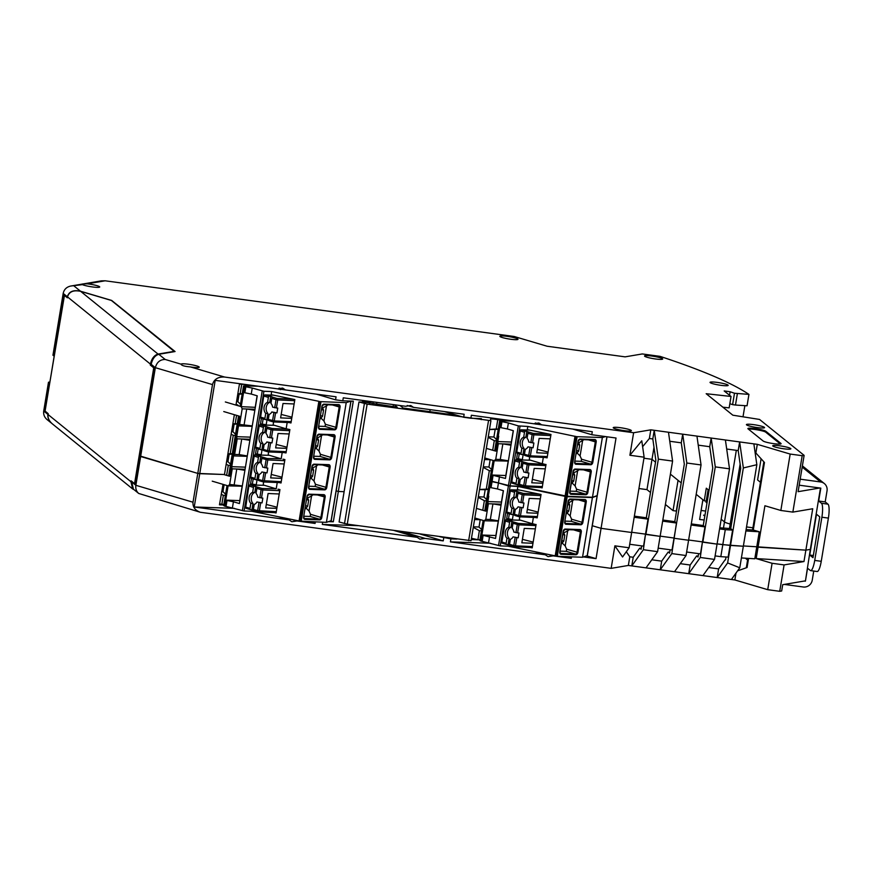 <?xml version="1.0" encoding="UTF-8"?>
<svg xmlns="http://www.w3.org/2000/svg" width="872" height="872" viewBox="0 0 872 872"><rect width="100%" height="100%" fill="white"/><g stroke="black" fill="none" stroke-linecap="round" stroke-linejoin="round"><path stroke-width="1.31" d="M654 447.282L652.005 459.326L655.526 462.171L652.005 459.326L643.95 458.225L652.005 459.326L646.98 489.628L638.936 488.538M669.718 552.249L668.181 552.041L669.576 553.164L670.132 549.763M702.887 499.721L699.617 519.483L704.173 519.995M677.893 501.476L676.301 511.068L673.042 510.632L678.056 480.319L670.415 474.172L681.206 482.87M223.81 504.975L219.461 504.834L223.025 484.363M330.761 521.031L333.322 521.783L328.809 521.63M439.902 536.76L450.911 538.863L450.41 541.872L490.489 543.245M456.895 539.07L450.911 538.863M471.251 539.572L479.938 539.866M583.597 556.936L596.056 558.636L586.889 555.922M745.364 558.2L747.598 559.998M673.042 510.632L665.401 504.474M650.512 492.473L646.98 489.628M626.314 551.725L629.791 556.794L633.225 557.263L631.786 565.917L643.362 549.72L657.597 551.66L660.126 536.367L645.89 534.438L658.36 459.141L654.24 430.299L652.812 438.954L649.378 438.496L642.62 446.693M614.891 545.839L629.126 547.78L622.553 556.99L614.891 545.839L611.163 568.359L628.352 565.448L646.021 567.857L657.597 551.66M641.258 548.379L639.721 548.161L641.105 549.284L641.672 545.894M643.362 549.72L645.531 534.144L660.126 536.367L672.585 461.07L668.475 432.24L650.806 429.831L633.617 432.741L629.889 455.26L641.781 440.796L644.125 457.201L629.889 455.26M698.603 553.644L698.036 557.034L696.652 555.922L690.155 565.012L688.717 573.678L700.292 557.47L702.461 541.894L717.057 544.128L714.517 559.41L702.952 575.607L717.187 577.547L727.63 562.931L730.518 545.447L717.089 543.888L722.801 544.662L720.817 556.663L728.131 557.121L732.6 530.122L730.725 528.606L740.72 468.22L738.203 450.584L726.692 449.026M686.635 552.009L700.467 553.894L702.461 541.894L688.629 540.008L702.461 541.894L704.947 526.895L703.257 525.533L712.773 468.013L709.743 446.715L698.232 445.145M611.163 568.359L200.288 512.267C195.066 510.349 192.647 507.003 193.017 502.218L197.791 473.409L139.978 455.958L135.313 484.167L134.669 483.655M443.728 537.893L443.227 540.891L420.195 534.078M596.056 558.636L601.07 528.334L592.284 525.729L601.07 528.334L631.655 532.498L629.126 547.78M631.699 532.258L645.531 534.144L631.699 532.258M660.159 536.138L673.991 538.013L660.159 536.138M668.181 552.041L661.684 561.132L660.257 569.798L671.822 553.6L676.476 523.015L662.644 521.129M658.175 548.139L672.007 550.025L686.82 463.01L701.055 464.95L688.586 540.248L674.35 538.307L688.586 540.248L686.057 555.529L674.492 571.738L702.952 575.607M732.6 530.122L725.286 529.664L722.801 544.662L743.336 546.243L739.772 567.781L731.423 579.488L717.187 577.547L718.615 568.893L708.718 567.541M735.99 573.089L734.856 579.956L767.72 589.679L779.732 591.314L784.102 564.914L772.091 563.279L756.177 558.571L758.062 547.169L756.776 546.788L743.391 545.948L756.776 546.788L754.792 558.788L741.407 557.949M745.876 530.95L759.261 531.778L753.277 530.013L764.461 462.498L755.871 452.993L757.299 444.328L790.174 454.061L780.843 510.469L764.918 505.76L758.062 547.169L805.87 550.145L810.328 549.393L805.412 581.144L804.453 581.014M721.177 519.243L724.479 521.914A15.336 1.951 9.4 0 0 730.202 524.028A15.336 1.951 -170.6 0 1 724.479 521.914L721.177 519.243M752.928 527.8L746.541 526.928L752.928 527.8M704.936 515.352L703.617 515.167L704.805 516.126M52.08 423.629L47.11 419.617C44.407 417.296 43.284 414.429 43.72 411.028L48.483 382.23L49.846 381.99M43.72 411.028L47.873 414.385L47.982 413.786L44.483 410.963L49.148 382.764L48.483 382.23M748.579 558.396L747.075 567.519L737.592 570.833M725.548 559.857L726.027 556.99M315.337 521.99L315.097 523.44L309.527 521.794M151.183 364.333C152.458 358.806 154.987 355.46 158.78 354.294L165.19 359.46C160.034 359.537 156.753 362.272 155.347 367.679L151.183 364.333L154.584 367.744L139.978 455.958L140.643 456.503L155.347 367.679L212.495 384.596L197.791 473.409L199.743 473.681L194.238 506.981L234.394 508.354M644.125 457.201L631.655 532.498L601.07 528.334L616.024 438.017L591.794 434.714L592.284 431.716L541.621 424.817L538.842 422.975L533.708 423.738L471.371 415.246L470.88 418.244L463.664 417.263L464.155 414.265L413.524 407.366L410.745 405.524L405.622 406.287L343.285 397.806L342.783 400.804L335.567 399.823L336.058 396.815L285.427 389.926L282.648 388.084L277.525 388.847L215.199 380.356L199.743 473.681L224.475 474.521L197.791 473.409L140.643 456.503L135.869 485.301L131.716 481.954L133.449 489.214L138.724 493.465C136.37 491.416 135.422 488.691 135.869 485.301L193.017 502.218M333.322 521.783L338.336 491.481L344.113 491.677L338.336 491.481L353.291 401.164L342.783 400.804M322.684 522.241L322.313 524.421L417.187 537.348L419.966 539.179L425.089 538.416L443.227 540.891M358.425 525.663L322.313 524.421M700.292 557.47L714.517 559.41M698.189 556.129L696.652 555.922M767.72 589.679L772.091 563.279M739.772 567.781L727.63 562.931M534.601 551.627L545.273 554.788L548.052 556.63L553.186 555.867L548.543 554.494M565.754 556.696L571.291 558.331L556.946 556.38M556.412 556.303L553.186 555.867M394.155 530.525L417.187 537.348M402.057 531.604L425.089 538.416M690.155 565.012L680.247 563.661M571.531 556.892L571.291 558.331M633.225 557.263L639.721 548.161M661.684 561.132L651.787 559.791M725.112 559.791L718.615 568.893M336.156 490.838L338.336 491.481L336.156 490.838M628.352 565.448L629.791 556.794M756.177 558.571L803.973 561.546L805.87 550.145L756.776 546.788L759.261 531.778M784.102 564.914L803.973 561.546M47.873 414.385C47.48 417.579 48.788 420.577 51.819 423.4M805.118 580.905L782.707 584.687L781.672 590.987L779.732 591.314M45.093 411.006L44.483 410.963M715.105 555.889L720.817 556.663M278.19 516.671L289.09 519.897L291.869 521.739L296.992 520.976L315.097 523.44M292.131 519.538L296.992 520.976M131.803 481.399L131.716 481.954M629.704 544.259L643.536 546.145L648.016 519.134L646.326 517.783L655.842 460.253L652.812 438.954M674.492 571.738L646.021 567.857M686.057 555.529L671.822 553.6M200.288 512.267L138.724 493.465M49.148 382.764L49.715 382.841M731.423 579.488L734.856 579.956M701.11 510.458L705.644 511.079M545.273 554.788L450.41 541.872M194.238 506.981L289.09 519.897M744.862 405.654L743.009 416.805M729.842 403.703L732.6 404.641L734.486 393.239L748.939 394.395L747.053 405.796L735.488 405.033L737.374 393.632M729.537 395.256L730.115 391.757L734.486 393.239M706.985 503.024L706.037 502.261L708.119 489.661L706.309 488.2L704.227 500.8L706.222 501.106M743.347 467.948L756.842 464.7L743.336 546.243L730.518 545.447L743.347 467.948L739.641 441.93L738.203 450.584M719.76 527.778L730.725 528.606M725.286 529.664L719.574 528.89M701.055 464.95L696.946 436.109L725.406 439.989L729.515 468.831L717.057 544.128L702.821 542.188L715.291 466.891L711.171 438.049L709.743 446.715M715.291 466.891L729.515 468.831M780.843 510.469L792.855 512.104L812.726 508.747L805.87 550.145L810.328 549.393L820.476 488.08M722.888 407.18L729.156 407.867L731.041 396.466L706.167 393.708L732.829 415.192L759.545 419.443L804.126 455.369L798.109 491.677L819.854 487.993M105.174 280.795L87.255 283.825C82.077 283.858 80.464 284.13 82.426 284.643L70.741 286.038L101.403 280.849L105.174 280.795L514.207 336.494L547.071 346.228L564.74 348.637L625.104 356.855L642.293 353.945L660.039 356.354A490.62 62.501 -170.6 0 1 748.939 394.395M650.806 429.831L649.378 438.496M757.299 444.328L753.866 443.87L756.842 464.7M755.163 452.895L755.871 452.993M792.855 512.104L802.186 455.696L804.126 455.369M790.174 454.061L802.186 455.696M212.495 384.596C214.032 379.222 218.065 376.704 224.584 377.042L633.617 432.741M634.184 517.26L648.016 519.134M672.585 461.07L658.36 459.141M535.354 422.953L541.621 424.817M704.227 500.8L696.194 494.326M662.829 520.028L674.786 521.652L684.313 464.133L681.272 442.834L669.761 441.265M753.866 443.87L725.406 439.989M753.277 530.013L746.105 529.566M674.786 521.652L676.476 523.015M686.82 463.01L682.711 434.169L681.272 442.834M760.46 482.281L757.583 479.96L761.093 458.77M668.475 432.24L696.946 436.109M646.326 517.783L634.358 516.148M704.947 526.895L691.115 525.009M691.289 523.898L703.257 525.533M730.115 391.757L724.185 390.95L731.041 396.466M732.6 404.641L735.488 405.033M235.963 405.099L239.429 384.203L244.803 384.389M224.475 474.521L234.372 414.701M279.16 388.073L285.427 389.926M407.257 405.513L413.524 407.366M591.794 434.714L572.577 429.024M81.532 284.261L82.426 284.643A9.2 1.177 -170.6 0 0 92.465 286.942A9.2 1.177 -170.6 0 0 99.724 286.986A9.2 1.177 -170.6 0 0 88.846 284.021A9.2 1.177 -170.6 0 0 87.255 283.825M70.741 286.038C66.588 286.964 64.07 289.417 63.187 293.406L52.952 355.22L53.617 355.754L63.754 294.551L67.253 297.363L67.351 296.763C68.964 291.521 73.346 289.668 80.518 291.215L111.671 300.437L175.076 351.536L158.78 354.294M463.664 417.263L444.448 411.584M470.88 418.244L481.388 418.604L481.213 419.661M490.435 420.358L490.674 418.931L500.997 419.279M429.82 411.66L430.158 409.633L429.82 411.66M362.48 402.079L362.578 401.48L372.9 401.839M54.184 355.831L53.617 355.754M181.093 364.169L181.093 364.18C181.42 365.488 184.493 366.404 190.325 366.894A9.2 1.177 9.4 0 0 191.971 367.145A9.2 1.177 9.4 0 0 199.241 367.188A9.2 1.177 9.4 0 0 188.352 364.224A9.2 1.177 9.4 0 0 181.093 364.169L165.19 359.46M335.567 399.823L316.362 394.133M779.982 445.843A9.2 1.177 -170.6 0 1 790.871 448.808A9.2 1.177 -170.6 0 1 783.601 448.764A9.2 1.177 -170.6 0 1 772.723 445.799A9.2 1.177 -170.6 0 1 779.982 445.843M717.296 382.416A9.2 1.177 -170.6 0 1 728.185 385.37A9.2 1.177 -170.6 0 1 720.915 385.326A9.2 1.177 -170.6 0 1 710.026 382.372A9.2 1.177 -170.6 0 1 717.296 382.416M651.809 356.048A9.2 1.177 -170.6 0 1 662.687 359.002A9.2 1.177 -170.6 0 1 655.428 358.959A9.2 1.177 -170.6 0 1 644.539 356.005A9.2 1.177 -170.6 0 1 651.809 356.048M507.112 336.341A9.2 1.177 -170.6 0 1 517.99 339.295A9.2 1.177 -170.6 0 1 510.72 339.252A9.2 1.177 -170.6 0 1 499.841 336.298A9.2 1.177 -170.6 0 1 507.112 336.341M753.691 424.653A9.2 1.177 -170.6 0 1 764.57 427.618A9.2 1.177 -170.6 0 1 757.31 427.574A9.2 1.177 -170.6 0 1 746.421 424.61A9.2 1.177 -170.6 0 1 753.691 424.653M624.112 430.637A9.2 1.177 9.4 0 0 631.372 430.681A9.2 1.177 9.4 0 0 620.493 427.716A9.2 1.177 9.4 0 0 613.223 427.672A9.2 1.177 9.4 0 0 624.112 430.637M773.846 443.674A9.2 1.177 9.4 0 0 781.105 443.717A9.2 1.177 9.4 0 0 780.931 443.434L765.856 431.28A9.2 1.177 9.4 0 0 755.141 428.61A9.2 1.177 9.4 0 0 747.882 428.566A9.2 1.177 9.4 0 0 748.056 428.85L763.142 441.003A9.2 1.177 9.4 0 0 773.846 443.674M780.418 444.033L765.703 432.174A9.2 1.177 9.4 0 0 754.999 429.504A9.2 1.177 9.4 0 0 748.427 429.144M130.942 481.726L132.675 488.974L52.516 423.999C49.126 421.1 47.633 417.939 48.047 414.527L130.942 481.726L131.094 480.821L134.561 483.633L153.734 367.821L150.267 364.997L150.409 364.104C151.684 358.577 154.224 355.242 158.028 354.065L174.182 351.362L111.387 300.459L80.671 291.357L158.028 354.065M132.675 488.974L133.983 489.639M64.495 295.15L45.039 411.05L48.189 413.633L48.047 414.527M64.212 295.227L67.362 297.81L67.515 296.905C69.128 291.662 73.51 289.809 80.671 291.357M150.267 364.997L151.096 364.867M154.551 367.93L153.734 367.821M135.378 483.753L134.561 483.633M799.188 485.181L820.814 488.124L818.677 501.029L825.195 501.912L827.038 490.816A7.968 7.717 -51.1 0 0 824.334 483.557L802.382 465.866M825.195 501.912L827.975 504.158A12.263 2.671 97.8 0 1 828.4 518.099L821.25 561.306A12.263 2.671 97.8 0 1 817.184 571.52L810.655 570.626A12.263 2.671 97.8 0 1 810.328 570.473L807.548 568.239L805.412 581.144M784.364 584.414L803.232 586.987A7.968 7.717 -51.1 0 0 812.235 580.229L813.75 571.051M800.18 479.175L820.617 481.965A7.968 7.717 -51.1 0 1 824.334 483.557M818.677 501.029L821.446 503.264A12.263 2.671 97.8 0 1 821.882 517.216L814.721 560.423A12.263 2.671 97.8 0 1 810.655 570.626M816.486 514.229L809.739 555.039L812.987 557.666L819.745 516.856L816.486 514.229M809.739 555.039L813.347 555.529M244.106 384.367L239.811 384.225M244.923 385.762L245.087 384.759M242.231 393.708L240.171 393.643L241.653 384.639M226.633 475.36L228.3 465.354L230.361 465.419M232.257 453.974L229.129 454.399L227.93 461.659L230.557 464.242M231.581 431.607L232.9 431.662L235.516 434.234M219.613 503.853L221.837 504.354L223.33 495.361L225.39 495.427M221.215 494.206L223.33 495.361M226.186 464.198L228.3 465.354M232.301 453.723L227.897 453.8M230.23 453.647L233.26 435.346L235.331 435.411M231.145 434.191L233.26 435.346M237.26 423.716L232.868 423.792M235.2 423.639L236.574 415.355M236.116 404.183L238.23 405.338M240.171 393.643L237.838 393.795M242.187 393.959L237.751 394.351M237.217 423.966L232.78 424.348M221.837 504.354L223.897 504.43M226.611 461.615L227.93 461.659M229.129 454.399L227.81 454.356M234.099 424.392L232.9 431.662M236.541 401.611L237.86 401.654L240.487 404.237M221.641 491.623L222.96 491.666L225.586 494.25M224.115 484.69L222.96 491.666M239.07 394.395L237.86 401.654M372.202 401.818L367.908 401.665M372.9 403.91L373.183 402.199M369.521 403.453L369.75 402.079M498.871 419.203L501.149 420.108L493.421 419.018M501.051 420.664L501.149 420.108M498.283 429.057L496.223 428.991L497.716 419.988M482.772 510.262L484.352 500.702L486.413 500.768M488.309 489.323L485.181 489.748L483.982 497.007L486.609 499.591M483.295 466.814L488.952 467.011L491.579 469.594M471.469 538.264L477.889 539.703L479.382 530.71L481.442 530.776M473.278 527.375L479.382 530.71M478.815 519.167L474.586 519.44M478.238 497.367L484.352 500.702M488.353 489.072L479.556 489.443M486.293 488.996L489.323 470.695L491.383 470.771M483.208 467.359L489.323 470.695M488.756 459.152L484.516 459.435M492.702 450.257L494.282 440.687L496.353 440.763M488.178 437.352L494.282 440.687M496.223 428.991L489.486 429.427M498.25 429.307L489.465 429.547M490.598 459.697L484.505 459.555M477.889 539.703L479.96 539.779M478.336 496.822L483.982 497.007M485.181 489.748L479.535 489.552M490.151 459.74L488.952 467.011M480.657 519.712L474.564 519.559M488.266 436.807L493.912 437.003L496.539 439.586M473.365 526.819L479.011 527.015L481.638 529.598M480.21 519.756L479.011 527.015M495.122 429.743L493.912 437.003M299.903 521.336L319.719 401.611L318.88 401.327L299.063 521.042L326.401 522.372L331.109 520.737M318.88 401.327L271.683 391.55L263.922 391.277L244.095 511.003L251.866 511.265L299.074 520.966M244.095 511.003L224.747 506.12L228.093 485.868L242.274 486.216M227.025 485.551L223.701 505.607L224.747 506.12M244.563 386.405L243.571 392.4L244.847 392.782L245.839 386.776L243.528 385.893L258.254 386.22M245.839 386.776L252.248 388.051L251.256 394.057L244.847 392.782M263.922 391.277L252.248 388.051M319.719 401.611L346.217 402.646L350.991 401.087M276.326 388.683L287.488 390.209M277.024 507.199L266.287 504.452M276.827 508.387L265.72 507.907L268.096 493.508L279.214 493.977M261.382 418.407L260.368 424.501L266.2 424.708L267.028 419.715M262.058 449.723L261.229 454.704L255.409 454.508L256.412 448.415M257.087 479.731L256.259 484.712L250.438 484.516L251.441 478.423M252.117 509.738L251.866 511.265M263.671 481.944L263.17 484.952L276.206 488.811L277.252 482.521M268.641 451.936L268.14 454.944L281.176 458.803L282.212 452.514M273.612 421.928L273.11 424.937L286.147 428.795L287.182 422.506M271.683 391.55L271.17 394.7L294.845 399.561L290.976 422.964L289.155 422.593M266.2 424.708L260.477 423.847M263.126 418.92L262.309 423.901M261.229 454.704L255.518 453.843M257.338 453.909L258.166 448.927M250.547 483.851L256.259 484.712M252.368 483.916L253.196 478.935M273.514 421.906L291.03 422.658L273.372 421.917A1.232 0.839 -87.6 0 1 273.219 421.895A1.232 0.85 -73.5 0 1 272.555 420.664L273.906 412.565L271.824 411.944L276.947 412.903L277.743 408.096L272.62 407.148A6.137 4.349 92 0 0 270.941 403.398L271.77 398.395A1.232 0.85 106.5 0 1 272.827 397.229L270.734 396.27L269.71 402.472A6.137 4.349 92 0 0 266.254 407.213A6.137 4.349 92 0 0 267.889 413.47L266.854 419.672L268.336 420.108M272.936 421.808L268.958 420.631A1.232 0.85 -73.5 0 1 268.293 419.399L269.121 414.396A6.137 4.349 -88 0 0 271.824 411.944M291.935 417.176L281.187 414.429M294.115 403.965L283.008 403.485L280.62 417.895L291.738 418.364M284.196 452.601L286.005 452.971L289.886 429.569L286.147 428.795M281.176 458.803L267.17 458.498L262.897 457.233A1.232 0.85 106.5 0 0 261.829 458.41L261 463.403A6.137 4.349 92 0 1 262.679 467.152L267.813 468.111L267.017 472.907L261.883 471.959L267.017 472.907M279.225 482.608L281.035 482.979L284.915 459.577L282.986 459.173M276.206 488.811L262.2 488.505L257.927 487.241A1.232 0.85 106.5 0 0 256.869 488.407L256.041 493.41A6.137 4.349 92 0 1 257.72 497.16L262.843 498.119L262.047 502.915L256.924 501.967L262.047 502.915M274.255 512.605L276.075 512.987L279.945 489.574L278.015 489.181M245.043 385.064L247.746 385.86M223.766 411.562L239.626 416.26L238.034 425.863L239.604 424.435L242.187 408.826L255.016 409.273M225.347 401.959L241.217 406.657L240.171 406.145L243.528 385.893M243.571 392.4L241.217 406.657L255.333 407.333M250.362 437.341L252.204 426.212M251.256 394.057L257.24 395.823L239.408 503.547L233.424 501.771L232.432 507.777M245.403 467.348L247.245 456.22M226.022 506.501L227.014 500.495L225.739 500.125L239.767 500.604L242.133 486.347M245.076 469.278L232.246 468.842L230.938 465.801L231.756 466.684L233.543 455.882L247.092 456.35M245.305 467.152L231.756 466.684M242.318 485.933L229.663 484.44L232.246 468.842M234.197 484.603L236.781 468.994L244.901 470.324M229.663 484.44L228.093 485.868L212.234 481.17M223.712 474.499L229.685 476.265L231.276 466.662M238.547 415.944L228.649 475.752L229.685 476.265M285.547 389.937L282.713 389.206M282.299 389.086L280.904 388.585M278.539 389.141L282.735 389.13L278.157 388.716M282.735 389.13L280.228 389.642L279.858 389.217L281.166 389.076L278.582 388.847M227.014 500.495L233.424 501.771M257.12 395.79L255.245 407.137M233.543 455.882L232.486 456.438L234.633 454.443L237.217 438.834L241.751 438.998L239.168 454.595L234.633 454.443M238.034 425.863L235.909 435.793L237.217 438.834M247.288 455.925L239.168 454.595M249.872 440.327L241.751 438.998L250.046 439.281M252.063 426.343L238.503 425.874L236.715 436.676L250.275 437.145M237.457 426.43L238.503 425.874M235.909 435.793L236.715 436.676M241.217 406.657L242.187 408.826M252.259 425.918L239.604 424.435M244.138 424.588L246.722 408.99L254.842 410.32M257.927 487.241L254.537 486.238A1.232 0.85 106.5 0 0 253.469 487.404L252.64 492.408A6.137 4.349 -88 0 0 249.196 497.16A6.137 4.349 -88 0 0 250.82 503.406L249.992 508.409A1.232 0.85 -73.5 0 0 250.656 509.64L253.436 510.12M346.217 402.646L326.401 522.372M305.102 509.128L306.061 508.114L309.059 511.047L310.519 514.317L310.192 516.453L319.326 519.145A1.842 1.275 106.5 0 0 320.918 517.39L321.779 517.532L325.147 497.127A2.453 1.7 106.5 0 0 323.817 494.675L308.775 494.653M303.925 516.235L310.192 516.453M267.966 451.816L263.987 450.639A1.232 0.85 -73.5 0 1 263.322 449.407L264.151 444.404A6.137 4.349 -88 0 0 266.854 441.951L271.988 442.9L272.783 438.104L267.65 437.155A6.137 4.349 92 0 0 265.971 433.406L266.799 428.403A1.232 0.85 106.5 0 1 267.868 427.226L265.764 426.266L264.739 432.468A6.137 4.349 -88 0 0 261.284 437.221A6.137 4.349 -88 0 0 262.919 443.477L260.761 443.401A6.137 4.349 92 0 1 259.126 437.145A6.137 4.349 92 0 1 262.581 432.403L264.739 432.468M306.061 508.114L307.663 506.196L305.69 505.618M307.663 506.196L308.655 500.201L307.097 497.127M263.835 450.606L268.107 451.87A1.232 1.232 0 0 0 268.402 451.925A1.232 0.839 -87.6 0 0 269.274 450.944L267.595 450.671A1.232 0.85 -73.5 0 0 268.26 451.903A1.232 0.839 -87.6 0 0 268.402 451.925L286.06 452.677L268.554 451.914M263.322 449.407L267.595 450.671L268.936 442.562L266.854 441.951M268.936 442.562L271.988 442.9M309.059 511.047L311.544 496.048L307.751 497.868M311.544 496.048L312.917 494.795M260.761 443.401L259.932 448.404A1.232 0.85 -73.5 0 0 260.597 449.625L263.366 450.115M312.056 467.12L312.721 467.861L316.503 466.04L314.018 481.05L315.479 484.309L315.163 486.445L308.895 486.227M314.018 481.05L311.021 478.107L310.072 479.12M312.721 467.861L313.626 470.193L311.653 469.605M311.021 478.107L312.634 476.188L313.626 470.193M316.503 466.04L317.888 464.798M286.768 448.372L275.65 447.892L278.037 433.493L289.155 433.973M262.581 432.403L263.409 427.4A1.232 0.85 106.5 0 1 264.467 426.223L265.764 426.266M286.964 447.183L276.228 444.437M317.027 437.123L318.585 440.186L316.612 439.608M322.847 434.79L317.691 437.864M261.894 449.68L262.919 443.477M318.585 440.186L317.593 446.192L315.043 449.113M321.474 436.033L318.988 451.042L320.449 454.301L320.133 456.438L329.256 459.141A1.842 1.275 106.5 0 0 330.848 457.386L331.709 457.528L335.088 437.123A2.453 1.7 -73.5 0 0 333.758 434.659L319.076 434.158A2.453 1.7 -73.5 0 0 316.95 436.501L313.571 456.906A2.453 1.7 106.5 0 0 314.901 459.359L329.583 459.86A2.453 1.7 106.5 0 0 331.709 457.528M318.988 451.042L315.991 448.11M313.865 456.22L320.133 456.438M318.836 426.223L325.093 426.43L325.42 424.304L336.679 427.52L340.058 407.115A2.453 1.7 106.5 0 0 338.728 404.652L323.675 404.63M320.013 419.105L320.961 418.102L323.959 421.034L325.42 424.304M323.959 421.034L326.444 406.036L322.651 407.856L323.556 410.178L322.564 416.184L320.591 415.595M320.961 418.102L322.564 416.184M322.651 407.856L321.997 407.115M326.444 406.036L327.818 404.782M266.854 419.672L265.568 419.628A1.232 0.85 -73.5 0 1 264.903 418.397L260.63 417.132L263.758 395.953L260.281 416.958A1.232 1.232 0 0 0 261.142 418.342A1.232 0.85 -73.5 0 1 260.63 417.132L260.281 416.958M273.906 412.565L276.947 412.903M270.734 396.27L269.437 396.226A1.232 0.85 106.5 0 0 268.38 397.392L267.551 402.395A6.137 4.349 92 0 0 264.096 407.137A6.137 4.349 92 0 0 265.731 413.393L264.903 418.397M267.551 402.395L269.71 402.472M265.731 413.393L267.889 413.47M263.006 481.813L259.017 480.636A1.232 0.85 -73.5 0 1 258.352 479.415L259.18 474.412A6.137 4.349 -88 0 0 261.883 471.959M281.798 478.379L270.68 477.9L273.067 463.501L284.185 463.969M260.793 456.274L259.769 462.476A6.137 4.349 -88 0 0 256.314 467.228A6.137 4.349 -88 0 0 257.949 473.474L256.924 479.676L255.627 479.633A1.232 0.85 -73.5 0 1 254.962 478.401L255.79 473.409A6.137 4.349 92 0 1 254.155 467.152A6.137 4.349 92 0 1 257.611 462.4L258.439 457.397A1.232 0.85 106.5 0 1 259.507 456.23L262.897 457.233M256.924 479.676L258.406 480.123M257.611 462.4L259.769 462.476M255.79 473.409L257.949 473.474M281.994 477.191L271.257 474.444M281.089 482.663L263.584 481.911M255.834 486.282L254.809 492.484A6.137 4.349 -88 0 0 251.354 497.225A6.137 4.349 -88 0 0 252.978 503.482L251.954 509.684M276.282 511.679L257.654 510.676A1.232 0.85 -73.5 0 0 258.319 511.908A1.232 0.839 -87.6 0 0 258.472 511.929L276.119 512.692L258.613 511.918M258.036 511.82L254.057 510.643A1.232 0.85 -73.5 0 1 253.392 509.412L254.221 504.408A6.137 4.349 -88 0 0 256.924 501.967M250.82 503.406L252.978 503.482M252.64 492.408L254.809 492.484M457.451 415.432L403.169 408.042L400.074 405.535M358.97 401.959L339.099 521.979L347.274 524.148L367.145 404.128L358.97 401.959L364.463 402.156L397.24 407.224L394.144 404.728M490.075 420.239L490.936 420.664L471.065 540.684L347.274 524.148M376.9 402.384L376.562 404.412M393.446 404.63L393.108 406.668M490.936 420.664L367.145 404.128M490.762 481.311L489.77 487.317L491.045 487.688L492.037 481.693L489.944 480.679M492.037 481.693L498.446 482.968L497.454 488.963L491.045 487.688M557.295 556.401L567.182 496.691L592.415 497.552L582.529 557.263L556.085 556.238L565.928 496.528L517.881 486.456L508.409 485.911L498.446 482.968M565.928 496.528L567.182 496.691M592.415 497.552L597.004 495.852M582.529 557.263L587.238 555.638M565.972 496.528L556.085 556.238L555.366 555.889M510.12 486.195L500.234 545.905L508.005 546.166L555.202 555.856M500.234 545.905L480.875 541.022L484.233 520.769L498.403 521.118M483.153 520.453L479.84 540.509L480.875 541.022M511.962 521.183L510.938 527.386L508.779 527.309L509.608 522.306A1.232 0.85 106.5 0 1 510.676 521.14L514.066 522.143A1.232 0.85 106.5 0 0 512.998 523.309L512.169 528.312A6.137 4.349 92 0 1 513.848 532.062L518.982 533.01L518.186 537.817L513.052 536.858L518.186 537.817M540.313 498.871L529.206 498.403L526.819 512.801L537.937 513.27M511.929 508.3L514.088 508.376L513.063 514.578L511.766 514.535A1.232 0.85 -73.5 0 1 511.101 513.303L511.929 508.3A6.137 4.349 92 0 1 510.294 502.054A6.137 4.349 92 0 1 513.75 497.302L514.578 492.298A1.232 0.85 106.5 0 1 515.635 491.132L519.036 492.135A1.232 0.85 106.5 0 0 517.968 493.301L517.14 498.304A6.137 4.349 92 0 1 518.818 502.054L523.952 503.013L523.156 507.809L518.023 506.861L523.156 507.809M514.088 508.376A6.137 4.349 92 0 1 512.453 502.119A6.137 4.349 92 0 1 515.908 497.378L516.933 491.176M513.063 514.578L514.535 515.014M513.75 497.302L515.908 497.378M514.175 546.722L510.185 545.545A1.232 0.85 -73.5 0 1 510.044 545.523L514.306 546.788A1.232 1.232 0 0 0 514.611 546.831A1.232 0.839 -87.6 0 0 515.472 545.861L513.793 545.578A1.232 0.85 -73.5 0 0 514.458 546.809A1.232 0.839 -87.6 0 0 514.611 546.831L532.258 547.583L514.753 546.82M530.394 547.507L532.203 547.878L536.084 524.475L518.339 523.407A1.232 0.85 106.5 0 0 517.27 524.573L515.93 532.672M561.241 544.019L563.792 541.098L564.784 535.092L563.225 532.029M560.064 551.126L566.32 551.344L566.647 549.207L565.187 545.948L567.672 530.939L563.879 532.77M567.672 530.939L569.045 529.696M574.016 499.689L568.849 502.763L568.195 502.021M566.211 514.011L568.762 511.09L569.754 505.084L568.849 502.763M513.227 514.633L512.398 519.614L508.507 518.818L509.324 513.837M572.632 500.942L570.157 515.941L571.618 519.211L571.291 521.336L565.034 521.129M517.881 486.456L517.369 489.606L541.043 494.468L537.174 517.87L535.364 517.499M496.015 535.539L481.867 535.016L495.536 538.449L503.438 490.74L497.454 488.963M503.318 490.696L501.433 502.043L487.884 501.585L488.778 496.179L487.84 496.015L487.067 500.692L488.385 503.744L501.215 504.18M489.77 487.317L488.298 496.168M489.726 480.799L484.778 510.654L485.824 511.166L487.404 501.564M508.779 527.309A6.137 4.349 -88 0 0 505.324 532.051A6.137 4.349 -88 0 0 506.959 538.307L509.117 538.384L508.093 544.586L509.575 545.022M508.093 544.586L506.796 544.542A1.232 0.85 -73.5 0 1 506.131 543.311L506.959 538.307M570.157 515.941L567.149 513.009M510.676 521.14L506.403 519.875L520.584 520.224L532.345 523.712L533.381 517.423M532.345 523.712L534.155 524.083M508.256 544.629L508.005 546.166M510.044 545.523A1.232 0.85 -73.5 0 1 509.521 544.313L510.349 539.31A6.137 4.349 -88 0 0 513.052 536.858M562.189 543.016L565.187 545.948M501.04 505.226L492.92 503.896L490.337 519.505L485.802 519.341L488.385 503.744M508.507 518.818L506.676 518.753M507.58 513.314L506.567 519.418L512.398 519.614M510.938 527.386A6.137 4.349 -88 0 0 507.482 532.127A6.137 4.349 -88 0 0 509.117 538.384M476.417 508.387L485.824 511.166M487.067 500.692L487.884 501.585M498.457 520.835L490.337 519.505M538.133 512.093L527.397 509.346M533.163 542.09L522.426 539.343M532.966 543.278L521.848 542.809L524.236 528.399L535.354 528.879M519.799 516.834L519.309 519.854L520.584 520.224M483.143 535.397L482.151 541.403M489.552 536.672L488.56 542.678M495.896 535.506L498.261 521.249M485.802 519.341L484.233 520.769L474.826 517.99M518.023 506.861A6.137 4.349 -88 0 1 515.319 509.303L514.491 514.306L518.764 515.57A1.232 0.85 -73.5 0 0 519.429 516.802A1.232 0.839 -87.6 0 0 519.57 516.823L537.217 517.587L519.723 516.813M519.134 516.715L515.156 515.537A1.232 0.85 -73.5 0 1 514.491 514.306M500.692 421.296L499.7 427.302L500.975 427.683L501.967 421.677L499.656 420.784L514.556 421.132M501.967 421.677L508.387 422.953L507.384 428.959L500.975 427.683M567.225 496.397L577.111 436.687L602.356 437.548L592.47 497.258L566.015 496.233L575.858 436.512L527.822 426.452L518.339 425.896L508.387 422.953M575.858 436.512L577.111 436.687M602.356 437.548L605.484 436.578M532.345 423.552L543.779 425.111M592.47 497.258L597.167 495.623M565.972 496.223L565.307 495.885M520.05 426.179L510.164 485.889L517.935 486.162L565.143 495.852M510.164 485.889L490.816 481.006L494.162 460.754L508.343 461.103M493.094 460.438L489.77 480.494L490.816 481.006M541.839 424.838L538.842 424.108M538.427 423.988L537.032 423.454M535.975 424.163L534.285 423.618L538.852 424.021L534.285 423.618M538.852 424.021L535.986 424.119M499.612 419.497L503.874 420.762M521.903 461.168L520.878 467.37L518.72 467.294L519.548 462.291A1.232 0.85 106.5 0 1 520.606 461.125L523.996 462.127A1.232 0.85 106.5 0 0 522.938 463.305L522.11 468.297A6.137 4.349 92 0 1 523.789 472.046L528.912 473.006L528.127 477.802L522.993 476.853L528.127 477.802M550.254 438.867L539.136 438.387L536.76 452.786L547.867 453.266M521.859 448.295L524.018 448.372L522.993 454.574L521.696 454.519A1.232 0.85 -73.5 0 1 521.031 453.298L521.859 448.295A6.137 4.349 92 0 1 520.224 442.039A6.137 4.349 92 0 1 523.68 437.297L524.508 432.294A1.232 0.85 106.5 0 1 525.576 431.117L528.966 432.12A1.232 0.85 106.5 0 0 527.909 433.297L527.08 438.3A6.137 4.349 92 0 1 528.759 442.05L533.882 442.998L533.086 447.794L527.963 446.846L533.086 447.794M524.018 448.372A6.137 4.349 92 0 1 522.383 442.115A6.137 4.349 92 0 1 525.838 437.363L526.873 431.16M522.993 454.574L524.475 455.01M523.68 437.297L525.838 437.363M524.105 486.707L520.126 485.53A1.232 0.85 -73.5 0 1 519.974 485.508L524.246 486.772A1.232 1.232 0 0 0 524.541 486.827A1.232 0.839 -87.6 0 0 525.413 485.846L523.734 485.562A1.232 0.85 -73.5 0 0 524.399 486.794A1.232 0.839 -87.6 0 0 524.541 486.827L542.188 487.579L524.693 486.805M540.324 487.492L542.144 487.873L546.014 464.46L528.269 463.392A1.232 0.85 106.5 0 0 527.211 464.569L525.87 472.668M571.182 484.015L573.722 481.082L574.713 475.087L573.166 472.014M570.005 491.121L576.261 491.339L576.577 489.203L575.117 485.933L577.602 470.935L573.82 472.755M577.602 470.935L578.975 469.692M583.946 439.684L578.779 442.747L578.125 442.006M576.141 454.007L578.692 451.075L579.684 445.08L578.779 442.747M523.156 454.617L522.328 459.599L518.437 458.803L519.265 453.822M582.572 440.927L580.087 455.936L581.548 459.195L581.232 461.332L574.964 461.114M527.822 426.452L527.298 429.602L550.984 434.463L547.104 457.865L545.294 457.495M505.956 475.523L491.808 475.011L505.477 478.434L513.368 430.724L507.384 428.959M513.248 430.692L511.374 442.039L497.814 441.57L498.708 436.174L497.781 436L497.007 440.687L498.315 443.728L511.145 444.175M499.7 427.302L498.239 436.153M499.656 420.784L494.718 450.639L495.754 451.151L497.345 441.559M518.72 467.294A6.137 4.349 -88 0 0 515.265 472.046A6.137 4.349 -88 0 0 516.9 478.303L519.058 478.368L518.023 484.57L519.505 485.017M518.023 484.57L516.736 484.527A1.232 0.85 -73.5 0 1 516.071 483.295L516.9 478.303M580.087 455.936L577.09 452.993M520.606 461.125L516.333 459.86L530.525 460.22L542.275 463.697L543.321 457.408M542.275 463.697L544.084 464.068M518.186 484.625L517.935 486.162M519.974 485.508A1.232 0.85 -73.5 0 1 519.461 484.309L520.29 479.306A6.137 4.349 -88 0 0 522.993 476.853M572.119 483.001L575.117 485.933M510.97 445.221L502.85 443.881L500.266 459.49L495.732 459.337L498.315 443.728M518.437 458.803L516.616 458.737M517.51 453.309L516.507 459.402L522.328 459.599M520.878 467.37A6.137 4.349 -88 0 0 517.423 472.123A6.137 4.349 -88 0 0 519.058 478.368M486.347 448.372L495.754 451.151M497.007 440.687L497.814 441.57M508.387 460.819L500.266 459.49M548.063 452.078L537.326 449.331M543.093 482.085L532.356 479.338M542.896 483.273L531.789 482.794L534.176 468.395L545.283 468.863M529.74 456.83L529.239 459.838L530.525 460.22M493.072 475.382L492.081 481.388M499.493 476.668L498.501 482.663M505.836 475.491L508.191 461.233M495.732 459.337L494.162 460.754L484.767 457.974M547.158 457.549L529.653 456.808M529.075 456.71L525.097 455.533A1.232 0.85 -73.5 0 1 524.432 454.301L525.26 449.298A6.137 4.349 -88 0 0 527.963 446.846M723.444 528.149L736.328 450.334M748.241 558.374L746.715 567.65M764.166 462.182L752.95 529.991M74.109 286.049L80.518 291.215M63.187 293.406L67.351 296.763M190.325 366.894L224.584 377.042M765.856 431.28L765.703 432.174M64.256 295.281L45.082 411.104M67.515 296.905L150.409 364.104M827.975 504.158L821.446 503.264M814.721 560.423L821.25 561.306M821.882 517.216L828.4 518.099M820.617 481.965L802.175 467.098M268.805 420.609L273.078 421.874A1.232 1.232 0 0 0 273.372 421.917A1.232 0.839 -87.6 0 0 274.244 420.947L268.293 419.399M262.21 391.005L242.383 510.72M232.486 456.438L230.938 465.801M233.064 455.86L236.247 436.665M250.373 509.553L246.395 508.376A1.232 0.85 -73.5 0 1 245.73 507.144L245.381 506.981A1.232 1.232 0 0 0 246.242 508.354L250.515 509.619M331.077 520.933L350.893 401.207M308.623 494.642L309.146 494.173A2.453 1.7 106.5 0 0 307.02 496.506L303.641 516.911A2.453 1.7 106.5 0 0 304.971 519.374L319.653 519.875A2.453 1.7 106.5 0 0 321.779 517.532M309.146 494.173L323.817 494.675M311.98 466.509L308.612 486.903A2.453 1.7 106.5 0 0 309.942 489.366L324.613 489.868A2.453 1.7 106.5 0 0 326.738 487.524L330.117 467.13A2.453 1.7 -73.5 0 0 328.788 464.667L314.105 464.166A2.453 1.7 -73.5 0 0 311.98 466.509L312.002 466.4M336.679 427.52A2.453 1.7 -73.5 0 1 334.554 429.863L334.227 429.133A1.842 1.275 -73.5 0 0 335.818 427.378L339.197 406.973L340.058 407.115M319.163 428.512L319.871 429.351L334.554 429.863M319.871 429.351A2.453 1.7 -73.5 0 1 318.542 426.899L321.921 406.494A2.453 1.7 106.5 0 1 324.046 404.15L338.728 404.652M301.156 521.5L320.972 401.785M310.519 514.317L320.918 517.39L324.297 496.986A1.842 1.275 106.5 0 0 323.523 495.187A1.842 1.275 106.5 0 0 323.414 495.154L308.699 494.653L307.02 496.506M308.655 500.201L306.682 499.612M286.223 451.674L269.274 450.944L270.614 442.845M304.252 518.535L319.326 519.145L319.653 519.875M307.042 496.397L303.641 516.911M317.419 494.958L325.147 497.127M260.303 449.549L256.324 448.372A1.232 0.85 -73.5 0 1 255.66 447.14L255.311 446.965A1.232 1.232 0 0 0 256.183 448.339L260.445 449.603M303.663 516.802L304.426 518.611A1.842 1.275 106.5 0 0 304.644 518.644L304.971 519.374M289.7 430.67L272.751 429.94L271.41 438.049M287.945 429.166L272.129 428.49A1.232 0.839 92.4 0 1 272.751 429.94L271.072 429.667L269.731 437.766M315.479 484.309L326.738 487.524M322.378 464.95L329.267 466.989L325.888 487.394A1.842 1.275 106.5 0 1 324.297 489.148L324.613 489.868M312.634 476.188L310.65 475.611M315.163 486.445L324.297 489.148L309.615 488.636L309.942 489.366M309.222 488.527L309.615 488.636A1.842 1.275 106.5 0 1 309.386 488.603L308.612 486.903M264.467 426.223L260.205 424.958L274.386 425.318M266.799 428.403L271.072 429.667A1.232 0.85 106.5 0 1 272.129 428.49L267.868 427.226M308.623 486.805L312.165 466.476L313.669 464.645L328.341 465.158A1.842 1.275 -73.5 0 1 328.493 465.179A1.842 1.275 -73.5 0 1 329.267 466.989L330.117 467.13M313.746 464.645L328.788 464.667M333.355 435.15A1.842 1.275 -73.5 0 1 333.453 435.172A1.842 1.275 -73.5 0 1 334.227 436.981L335.088 437.123M327.349 434.943L334.227 436.981L330.848 457.386L320.449 454.301M317.593 446.192L315.62 445.603M313.593 456.797L314.356 458.596A1.842 1.275 106.5 0 0 314.585 458.639L314.192 458.519M314.901 459.359L314.585 458.639L329.256 459.141L329.583 459.86M318.716 434.638L333.758 434.659M259.932 448.404L255.66 447.14L259.137 426.136A1.232 0.85 106.5 0 1 260.205 424.958A1.232 0.894 -88.6 0 0 260.03 424.937L274.309 425.296M316.972 436.392L313.571 456.906M333.453 435.172L318.629 434.648L316.95 436.501M318.563 426.79L319.326 428.599A1.842 1.275 -73.5 0 0 319.544 428.632L334.227 429.133L325.093 426.43M321.942 406.385L318.542 426.899M263.409 427.4L258.788 425.961L255.311 446.965M332.319 404.935L339.197 406.973A1.842 1.275 106.5 0 0 338.423 405.164L323.599 404.641L321.921 406.494M323.556 410.178L321.583 409.6M299.946 521.347L319.762 401.621M265.273 419.541L261.295 418.364A1.232 0.85 -73.5 0 1 261.142 418.342L265.415 419.596M291.183 421.667L274.244 420.947L275.585 412.838M269.437 396.226L265.164 394.962A1.232 0.894 -88.6 0 0 265.001 394.929L273.317 395.147M268.38 397.392L264.107 396.128A1.232 0.85 106.5 0 1 265.164 394.962L273.437 395.169M292.916 399.169L277.1 398.493L272.827 397.229M294.671 400.662L277.721 399.943L276.38 408.042M271.77 398.395L276.032 399.659A1.232 0.85 106.5 0 1 277.1 398.493A1.232 0.839 92.4 0 1 277.721 399.943L276.032 399.659L274.691 407.758M281.089 482.685L263.431 481.933A1.232 0.839 -87.6 0 1 263.29 481.9A1.232 0.85 -73.5 0 1 262.625 480.668L258.352 479.415M281.253 481.682L262.625 480.668L263.965 472.57M258.875 480.614L263.137 481.878A1.232 1.232 0 0 0 263.431 481.933A1.232 0.839 -87.6 0 0 264.303 480.952L265.644 472.853M284.73 460.678L267.78 459.947L266.44 468.046M259.507 456.23L255.234 454.966L269.426 455.326M258.439 457.397L254.177 456.143A1.232 0.85 106.5 0 1 255.234 454.966A1.232 0.894 -88.6 0 0 255.071 454.944L269.339 455.304M254.962 478.401L250.351 476.973A1.232 1.232 0 0 0 251.212 478.347A1.232 0.85 -73.5 0 1 250.7 477.148L254.177 456.143L250.351 476.973M255.343 479.546L251.365 478.368A1.232 0.85 -73.5 0 1 251.212 478.347L255.474 479.611M264.761 467.774L266.102 459.675A1.232 0.85 106.5 0 1 267.17 458.498A1.232 0.839 92.4 0 1 267.78 459.947L261.829 458.41M254.537 486.238L250.264 484.974A1.232 0.894 -88.6 0 0 250.101 484.952L264.38 485.312M253.469 487.404L249.207 486.14A1.232 0.85 106.5 0 1 250.264 484.974L264.456 485.333M279.759 490.674L262.821 489.955L261.48 498.054M253.905 510.621L258.177 511.886A1.232 1.232 0 0 0 258.472 511.929A1.232 0.839 -87.6 0 0 259.344 510.959L260.684 502.861M256.869 488.407L261.131 489.672A1.232 0.85 106.5 0 1 262.2 488.505A1.232 0.839 92.4 0 1 262.821 489.955L261.131 489.672L259.791 497.781M258.995 502.577L257.654 510.676L253.392 509.412M249.992 508.409L245.73 507.144L248.858 485.977L245.381 506.981M344.516 523.582L364.387 403.562M488.516 420.653L468.646 540.673M506.131 543.311L501.52 541.872A1.232 1.232 0 0 0 502.381 543.256A1.232 0.85 -73.5 0 1 501.858 542.046L505.335 521.042L501.52 541.872M587.205 555.824L597.091 496.113M578.518 499.841L585.395 501.88L582.016 522.284L582.878 522.426L586.246 502.021A2.453 1.7 106.5 0 0 584.927 499.558L569.874 499.536M584.513 500.048A1.842 1.275 106.5 0 1 584.622 500.07A1.842 1.275 106.5 0 1 585.395 501.88L586.246 502.021M540.869 495.569L523.919 494.849L522.579 502.948M537.392 516.573L520.442 515.853L521.783 507.755M514.578 492.298L509.957 490.871A1.232 1.232 0 0 1 511.199 489.846L519.516 490.053M511.101 513.303L506.828 512.038L510.305 491.034A1.232 0.85 106.5 0 1 511.374 489.868L519.636 490.075M566.647 549.207L577.907 552.434L581.286 532.029A2.453 1.7 106.5 0 0 579.956 529.566L564.914 529.544M566.32 551.344L575.455 554.047A1.842 1.275 106.5 0 0 577.046 552.292L580.425 531.887L581.286 532.029M564.751 529.544L565.274 529.064A2.453 1.7 106.5 0 0 563.149 531.408L559.78 551.812A2.453 1.7 106.5 0 0 561.11 554.265L575.782 554.777A2.453 1.7 106.5 0 0 577.907 552.434M565.274 529.064L579.956 529.566M569.721 499.536L570.244 499.057A2.453 1.7 106.5 0 0 568.119 501.4L564.74 521.805A2.453 1.7 106.5 0 0 566.07 524.268L580.752 524.77A2.453 1.7 106.5 0 0 582.878 522.426M570.244 499.057L584.927 499.558M564.784 535.092L562.822 534.514M565.361 523.429L580.425 524.039L580.752 524.77M564.762 521.696L565.525 523.505A1.842 1.275 106.5 0 0 565.743 523.538L566.07 524.268M569.754 505.084L567.781 504.507M568.762 511.09L566.789 510.512M571.291 521.336L580.425 524.039A1.842 1.275 106.5 0 0 582.016 522.284L571.618 519.211M539.114 494.075L523.298 493.399A1.232 0.839 92.4 0 1 523.919 494.849L522.241 494.566L520.9 502.675M584.622 500.07L569.798 499.547L568.304 501.378L564.74 521.805M514.066 522.143L518.339 523.407A1.232 0.839 92.4 0 1 518.949 524.857L512.998 523.309M573.547 529.849L580.425 531.887A1.842 1.275 106.5 0 0 579.651 530.078A1.842 1.275 106.5 0 0 579.553 530.056M560.391 553.426L575.455 554.047L575.782 554.777M519.036 492.135L523.298 493.399A1.232 0.85 106.5 0 0 522.241 494.566L517.968 493.301M515.635 491.132L511.374 489.868A1.232 0.894 -88.6 0 0 511.199 489.846M511.472 514.447L507.493 513.27A1.232 0.85 -73.5 0 1 506.828 512.038L509.957 490.871M509.608 522.306L505.335 521.042A1.232 0.85 106.5 0 1 506.403 519.875A1.232 0.894 -88.6 0 0 506.229 519.843A1.232 1.232 0 0 0 504.997 520.867M515.134 537.479L513.793 545.578L509.521 544.313M506.512 544.455L502.523 543.278A1.232 0.85 -73.5 0 1 502.381 543.256L506.643 544.52M579.651 530.078L564.827 529.555L563.334 531.386L559.955 551.78L560.554 553.513A1.842 1.275 106.5 0 0 560.783 553.546L561.11 554.265M535.899 525.576L518.949 524.857L517.608 532.956M532.421 546.581L515.472 545.861L516.823 537.752M563.792 541.098L561.819 540.509M508.409 485.911L498.522 545.621M515.003 515.515L519.276 516.78A1.232 1.232 0 0 0 519.57 516.823A1.232 0.839 -87.6 0 0 520.442 515.853L518.764 515.57L520.104 507.471M516.071 483.295L511.45 481.867A1.232 1.232 0 0 0 512.311 483.241A1.232 0.85 -73.5 0 1 511.799 482.031L514.927 460.863L511.45 481.867M597.135 495.819L606.912 436.774M588.447 439.837L595.325 441.875L591.946 462.28L592.807 462.411L596.186 442.017A2.453 1.7 106.5 0 0 594.857 439.553L579.815 439.532M579.651 439.521L594.41 440.044A1.842 1.275 106.5 0 1 594.551 440.066A1.842 1.275 106.5 0 1 595.325 441.875L596.186 442.017M550.799 435.564L533.86 434.834L532.52 442.943M547.322 456.568L530.383 455.838L531.724 447.739M524.508 432.294L519.897 430.855A1.232 1.232 0 0 1 521.14 429.831L529.457 430.038M521.031 453.298L516.769 452.034L520.246 431.03A1.232 0.85 106.5 0 1 521.303 429.852L529.577 430.06M576.577 489.203L587.837 492.418L591.216 472.014A2.453 1.7 106.5 0 0 589.886 469.561L574.844 469.539M576.261 491.339L585.395 494.032A1.842 1.275 106.5 0 0 586.987 492.277L590.366 471.872L591.216 472.014M566.015 496.233L575.902 436.523M574.692 469.528L575.215 469.06A2.453 1.7 106.5 0 0 573.089 471.392L569.71 491.797A2.453 1.7 106.5 0 0 571.04 494.261L585.712 494.762A2.453 1.7 106.5 0 0 587.837 492.418M575.215 469.06L589.886 469.561M578.071 441.287L580.174 439.052A2.453 1.7 106.5 0 0 578.06 441.396L574.681 461.789A2.453 1.7 106.5 0 0 576.011 464.253L590.682 464.754A2.453 1.7 106.5 0 0 592.807 462.411M580.174 439.052L594.857 439.553M574.713 475.087L572.751 474.499M574.692 461.691L578.06 441.396M575.291 463.413L590.355 464.035L590.682 464.754M574.681 461.789L575.455 463.49A1.842 1.275 106.5 0 0 575.683 463.533L576.011 464.253M579.684 445.08L577.722 444.491M578.692 451.075L576.73 450.497M581.232 461.332L590.355 464.035A1.842 1.275 106.5 0 0 591.946 462.28L581.548 459.195M549.055 434.06L533.239 433.384A1.232 0.839 92.4 0 1 533.86 434.834L532.171 434.561L530.83 442.66M523.996 462.127L528.269 463.392A1.232 0.839 92.4 0 1 528.89 464.841L522.938 463.305M583.477 469.845L590.366 471.872A1.842 1.275 106.5 0 0 589.592 470.073A1.842 1.275 106.5 0 0 589.483 470.041M570.321 493.421L585.395 494.032L585.712 494.762M528.966 432.12L533.239 433.384A1.232 0.85 106.5 0 0 532.171 434.561L527.909 433.297M525.576 431.117L521.303 429.852A1.232 0.894 -88.6 0 0 521.14 429.831M521.412 454.443L517.434 453.266A1.232 0.85 -73.5 0 1 516.769 452.034L519.897 430.855M519.548 462.291L515.276 461.037A1.232 0.85 106.5 0 1 516.333 459.86A1.232 0.894 -88.6 0 0 516.17 459.838A1.232 1.232 0 0 0 514.927 460.863M525.075 477.464L523.734 485.562L519.461 484.309M516.442 484.44L512.464 483.262A1.232 0.85 -73.5 0 1 512.311 483.241L516.584 484.505M589.592 470.073L574.768 469.539L573.264 471.371L569.896 491.775L570.495 493.498A1.842 1.275 106.5 0 0 570.713 493.53L571.04 494.261M545.828 465.572L528.89 464.841L527.549 472.94M542.351 486.576L525.413 485.846L526.753 477.747M573.722 481.082L571.76 480.505M518.339 425.896L508.452 485.606M530.034 447.456L528.694 455.566A1.232 0.85 -73.5 0 0 529.359 456.797A1.232 0.839 -87.6 0 0 530.383 455.838L524.432 454.301M747.871 558.353L746.301 567.792M763.85 461.822L752.569 529.969M729.461 528.53L740.132 464.068M331.186 520.846L351.002 401.131M260.03 424.937A1.232 1.232 0 0 0 258.788 425.961M265.001 394.929A1.232 1.232 0 0 0 263.758 395.953M255.071 454.944A1.232 1.232 0 0 0 253.828 455.969M250.101 484.952A1.232 1.232 0 0 0 248.858 485.977M565.078 496.233L555.192 555.944M587.314 555.747L597.2 496.037M506.229 519.843L520.508 520.202M511.613 514.513L507.341 513.248A1.232 1.232 0 0 1 506.479 511.875M575.019 436.218L565.132 495.928M597.244 495.732L607.01 436.785M516.17 459.838L530.438 460.198M547.158 457.571L529.511 456.819A1.232 1.232 0 0 1 529.217 456.765L524.944 455.5M521.554 454.497L517.281 453.233A1.232 1.232 0 0 1 516.42 451.86"/></g></svg>
